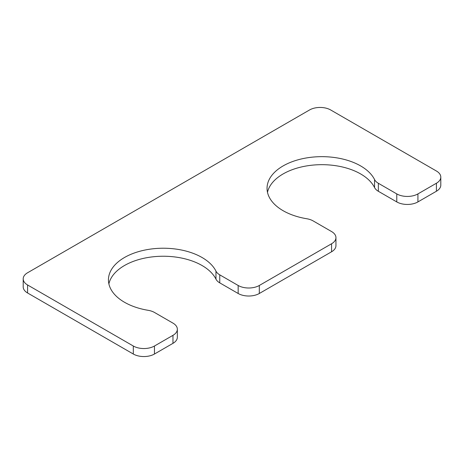 <?xml version="1.0" encoding="UTF-8"?>
<svg xmlns="http://www.w3.org/2000/svg" width="464" height="464" viewBox="0 0 464 464"><rect width="100%" height="100%" fill="white"/><g stroke="black" fill="none" stroke-linecap="round" stroke-linejoin="round"><path stroke-width="0.7" d="M215.963 271.133L215.963 279.142A14.952 8.63 0 0 0 219.762 282.866L238.165 293.492A14.952 8.63 0 0 0 259.312 293.492L331.569 251.778A14.952 8.63 0 0 0 335.948 245.671L335.948 237.661A14.952 8.63 0 0 0 331.569 231.553L313.159 220.928A14.952 8.63 0 0 0 306.721 218.735A54.827 31.656 180 0 1 267.044 188.314A54.827 31.656 180 0 1 314.221 156.971A54.827 31.656 180 0 1 374.564 179.568A14.952 8.63 0 0 0 378.363 183.286L396.772 193.911A14.952 8.63 0 0 0 417.919 193.911L436.421 183.228A14.952 8.63 0 0 0 440.8 177.12A14.952 8.63 0 0 0 436.421 171.019L330.687 109.974A14.952 8.63 0 0 0 309.54 109.974L27.579 272.762A14.952 8.63 0 0 0 23.2 278.864A14.952 8.63 0 0 0 27.579 284.971L133.313 346.016A14.952 8.63 0 0 0 154.46 346.016L172.968 335.333A14.952 8.63 0 0 0 177.347 329.225A14.952 8.63 0 0 0 172.968 323.124L154.558 312.498A14.952 8.63 0 0 0 148.12 310.306A54.827 31.656 0 0 1 108.443 279.885A54.827 31.656 0 0 1 155.62 248.536A54.827 31.656 0 0 1 215.963 271.133A14.952 8.63 0 0 0 219.762 274.85L238.165 285.476A14.952 8.63 0 0 0 259.312 285.476L331.569 243.762A14.952 8.63 0 0 0 335.948 237.661M267.484 192.322A54.827 31.656 180 0 1 317.678 164.766A54.827 31.656 180 0 1 374.564 187.578A14.952 8.63 0 0 0 378.363 191.296L396.772 201.921A14.952 8.63 0 0 0 417.919 201.921L436.421 191.238A14.952 8.63 0 0 0 440.8 185.136L440.8 177.12M23.2 278.864L23.2 286.88A14.952 8.63 0 0 0 27.579 292.981L133.313 354.026A14.952 8.63 0 0 0 154.46 354.026L172.968 343.343A14.952 8.63 0 0 0 177.347 337.241L177.347 329.225M215.963 279.142A54.827 31.656 0 0 0 159.077 256.331A54.827 31.656 0 0 0 108.883 283.887M238.165 285.476L238.165 293.492M219.762 274.85L219.762 282.866M259.312 285.476L259.312 293.492M331.569 243.762L331.569 251.778M374.564 179.568L374.564 187.578M378.363 183.286L378.363 191.296M396.772 193.911L396.772 201.921M417.919 193.911L417.919 201.921M436.421 183.228L436.421 191.238M27.579 284.971L27.579 292.981M133.313 346.016L133.313 354.026M154.46 346.016L154.46 354.026M172.968 335.333L172.968 343.343"/></g></svg>
